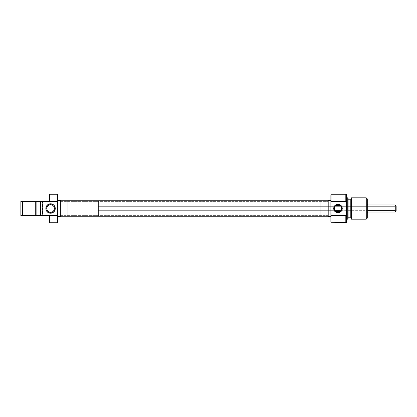<?xml version="1.0" encoding="UTF-8"?>
<svg xmlns="http://www.w3.org/2000/svg" width="417" height="417" viewBox="0 0 417 417"><rect width="100%" height="100%" fill="white"/><g stroke="black" fill="none" stroke-linecap="round" stroke-linejoin="round"><path stroke-width="0.31" stroke-dasharray="2.08 1.56" d="M50.556 204.674A3.826 3.826 0 0 0 46.73 208.5A3.826 3.826 0 0 0 50.556 212.326A3.826 3.826 0 0 0 54.377 208.5A3.826 3.826 0 0 0 50.556 204.674L51.301 204.747M42.55 201.739L35.435 201.739L35.08 201.385L42.904 201.385L42.55 201.739L42.55 215.261L42.904 215.615L35.08 215.615L35.435 215.261L42.55 215.261L35.435 215.261L35.435 201.739L42.55 201.739L35.435 201.739L35.435 215.261L42.55 215.261L42.55 201.739L42.904 201.385L35.08 201.385L35.08 215.615L22.627 215.615L22.627 201.385L36.858 201.385L36.858 215.615L36.858 201.385L40.418 201.385L40.418 215.615L35.08 215.615L35.08 201.385L36.858 201.385L36.858 215.615L36.858 208.5L36.858 215.615L20.85 215.615L20.85 201.385L42.831 201.385L35.08 201.385L35.435 201.739L42.55 201.739M60.335 215.792L67.809 215.792L67.809 201.208L60.335 201.208L60.335 216.595L60.335 200.405L60.335 216.595L60.335 201.208L60.335 215.792L60.335 201.208L67.809 201.208L67.809 215.792L60.335 215.792M57.671 200.405L57.671 222.73L57.671 200.405M49.665 222.73L49.665 215.615L42.195 215.615L42.195 201.385L49.665 201.385L49.665 194.27M49.665 222.245L49.665 215.615L40.418 215.615L40.418 201.385L40.418 215.615L40.418 201.385L42.195 201.385L42.195 215.615L40.949 215.615L40.949 201.385L40.949 215.615L40.418 215.615L40.418 201.385L42.195 201.385L42.195 215.615L42.195 201.385L49.665 201.385L49.665 194.39M36.858 201.385L36.858 215.615L40.418 215.615L40.418 201.385L36.858 201.385M42.195 215.615L42.195 201.385L42.195 215.615M60.335 200.405L60.335 206.921L60.335 200.405M67.809 201.208L67.809 215.792L67.809 201.208M42.904 215.615L35.08 215.615L42.904 215.615L42.55 215.261L35.435 215.261L35.08 215.615L42.904 215.615M20.85 215.615L20.85 201.385L22.627 201.385L22.627 215.615L20.85 215.615M52.016 212.034L52.678 211.68M53.256 211.205L53.736 210.627M54.304 209.245L54.377 208.5M54.085 207.035L53.736 206.373M53.256 205.795L52.678 205.32M49.091 204.966L48.429 205.32M47.851 205.795L47.376 206.373M46.803 207.755L46.73 208.5M47.022 209.965L47.376 210.627M47.851 211.205L48.429 211.68M49.805 212.253L50.556 212.326M60.335 215.615L60.335 201.385L328.205 201.385L328.205 215.615L60.335 215.615L60.335 200.254L60.335 215.615L328.205 215.615L328.205 201.385L328.205 216.746L328.205 200.254L328.205 215.48L328.205 201.385L60.335 201.385L60.335 215.615M367.158 212.055L367.158 204.945L367.69 204.408L367.69 212.592L367.158 212.055L320.736 212.055L320.736 204.945L367.158 204.945L367.158 212.055L367.158 204.945L320.736 204.945L320.736 212.055L367.158 212.055L367.69 212.592L367.69 204.408L367.69 217.747L367.69 199.253L367.69 212.514L367.69 204.408L367.158 204.945L367.158 212.055M337.989 212.237A3.737 3.737 0 0 0 340.1 211.581L337.989 212.237L335.878 211.581A3.737 3.737 0 0 0 337.989 212.237M340.402 211.351L341.21 210.392L341.721 208.51L341.215 206.618L340.1 205.419A3.737 3.737 0 0 0 337.989 204.763L335.878 205.419L334.392 207.484L334.387 209.501L335.878 211.581M331.067 194.27L331.067 222.73L331.067 194.27M330.874 222.193L330.874 194.807L330.874 222.193M345.813 222.73L345.813 194.27L345.813 222.73M346.345 194.463L346.345 222.537L346.345 194.463M350.796 217.215L350.796 199.607L350.796 217.215M348.127 199.785L348.127 217.215L348.127 199.785M328.205 201.208L320.736 201.208L320.736 215.792L328.205 215.792L328.205 200.405L328.205 216.595L328.205 200.405L328.205 215.792L328.205 201.208L328.205 215.792L320.736 215.792L320.736 201.208L328.205 201.208M328.205 216.595L328.205 210.079L328.205 216.595M320.736 215.792L320.736 201.208L320.736 215.792M320.736 204.945L320.736 212.055L320.736 204.945M366.267 197.83L366.267 219.17L366.267 197.83M351.442 219.17L351.442 197.83L351.442 219.17M348.127 198.184L348.127 218.816L348.127 198.184M348.127 217.215L348.127 199.952L348.127 217.215M347.768 197.83L347.768 219.17L347.768 197.83M340.1 205.419L337.989 204.763A3.737 3.737 0 0 0 335.878 205.419M395.259 206.681L395.259 204.945L395.259 206.681L98.402 206.681L98.402 204.945L98.402 210.319L334.726 210.319L98.402 210.319L98.402 212.055L98.402 206.681L395.259 206.681L395.259 212.055L395.259 206.681L396.15 207.134L395.259 206.681M98.402 204.856L67.809 204.856L67.809 201.385L67.809 212.144L98.402 212.144L98.402 201.385L98.402 215.615L98.402 212.144L67.809 212.144L67.809 215.615L67.809 204.856L98.402 204.856M341.247 210.319L367.69 210.319L341.247 210.319M98.402 210.319L98.402 204.945L98.402 210.319M67.809 212.144L67.809 201.395L67.809 212.144M98.402 201.385L67.809 201.385M367.69 204.945L98.402 204.945M367.69 212.055L98.402 212.055M98.402 215.615L67.809 215.615"/><path stroke-width="0.63" d="M50.556 204.674L50.556 203.788A4.712 4.712 0 0 1 55.268 208.5A4.712 4.712 0 0 1 50.556 213.212L53.173 212.42L54.908 210.304L55.174 207.583L53.887 205.169L51.473 203.877L48.753 204.148L46.636 205.883L45.839 208.5L46.198 210.304L47.934 212.42L50.556 213.212L50.556 212.326A3.826 3.826 0 0 0 54.377 208.5A3.826 3.826 0 0 0 50.556 204.674A3.826 3.826 0 0 0 46.73 208.5A3.826 3.826 0 0 0 50.556 212.326L50.556 213.212A4.712 4.712 0 0 1 45.839 208.5A4.712 4.712 0 0 1 50.556 203.788L50.556 204.674A3.826 3.826 0 0 1 54.377 208.5A3.826 3.826 0 0 1 50.556 212.326A3.826 3.826 0 0 1 46.73 208.5A3.826 3.826 0 0 1 50.556 204.674L49.091 204.966M57.671 216.595L60.335 216.595L57.671 216.595M60.335 200.405L57.671 200.405L60.335 200.405M49.665 194.39L49.665 201.385L42.195 201.609L57.671 201.609L57.671 194.27L49.665 194.27L49.665 201.385L42.195 201.385L42.195 215.615L49.665 215.615L49.665 222.73L57.671 222.73L49.665 222.73M49.665 194.27L57.671 194.27L57.671 215.391L42.195 215.391L49.665 215.615L49.665 222.245M36.858 215.615L36.858 201.385L22.627 201.385L22.627 215.615L35.08 215.615L35.08 201.385L35.08 215.615L40.949 215.615L40.949 201.385L40.418 201.385L40.418 215.615L42.195 215.615L40.949 215.615L40.949 201.385L20.85 201.385L20.85 215.615L36.858 215.615L36.858 201.385L40.418 201.385L40.418 215.615L36.858 215.615M42.195 201.385L40.949 201.385L42.195 201.385M57.671 222.73L57.671 201.609L42.195 201.609L42.195 215.391L57.671 215.391L57.671 222.73M20.85 201.385L20.85 215.615L22.627 215.615L22.627 201.385L20.85 201.385M50.556 212.326L52.016 212.034M52.678 211.68L53.256 211.205M53.736 210.627L54.304 209.245M54.377 208.5L54.085 207.035M53.736 206.373L53.256 205.795M52.678 205.32L51.301 204.747M48.429 205.32L47.851 205.795M47.376 206.373L46.803 207.755M46.73 208.5L47.022 209.965M47.376 210.627L47.851 211.205M48.429 211.68L49.805 212.253M328.205 200.254L60.335 200.254L60.335 216.746L328.205 216.746L328.205 200.254L328.205 216.746L60.335 216.746L60.335 200.254L328.205 200.254M337.989 212.237A3.737 3.737 0 0 0 341.721 208.5A3.737 3.737 0 0 0 337.989 204.763L337.989 204.231A4.269 4.269 0 0 1 342.258 208.5A4.269 4.269 0 0 1 337.989 212.769L337.989 212.237A3.737 3.737 0 0 1 334.252 208.5A3.737 3.737 0 0 1 337.989 204.763A3.737 3.737 0 0 1 341.721 208.5A3.737 3.737 0 0 1 337.989 212.237L337.989 212.769L338.818 212.686L341.007 211.518L341.93 210.132L342.258 208.5L341.539 206.128L339.62 204.554L337.155 204.314L334.971 205.482L333.798 207.666L334.043 210.132L335.617 212.05L337.989 212.769A4.269 4.269 0 0 1 333.72 208.5A4.269 4.269 0 0 1 337.989 204.231L337.989 204.763A3.737 3.737 0 0 0 334.252 208.5A3.737 3.737 0 0 0 337.989 212.237M341.403 206.983L341.721 208.51L341.398 210.027M335.878 211.581L340.1 211.581L340.689 211.08L340.1 211.581L335.878 211.581L335.278 211.075L334.252 208.49L335.284 205.92L335.878 205.419L340.1 205.419L341.215 206.618M331.067 215.391L330.874 222.193L330.874 202.792L331.067 215.391L345.813 215.391L331.067 215.391M330.874 194.807L331.067 194.27L345.813 194.27L345.813 201.609L346.345 202.021L346.345 194.463L345.813 194.27L346.345 194.463L346.345 214.979L346.345 202.021L345.813 201.609L345.813 194.27L331.067 194.27L331.067 201.609L345.813 201.609L331.067 201.609L331.067 194.27L330.874 202.792L330.874 194.807M346.345 222.537L345.813 222.73L345.813 215.391L345.813 222.73L331.067 222.73L346.345 222.537L346.345 214.979L345.813 215.391L346.345 214.979L346.345 222.537M347.768 219.17L348.127 218.816L348.127 198.184L347.768 197.83L347.768 219.17L347.768 197.83L346.345 197.83L347.768 197.83L348.127 198.184L348.127 218.816L347.768 219.17L346.345 219.17L347.768 219.17M351.442 197.83L350.796 199.607L350.796 217.393L351.442 219.17L351.442 197.83L351.442 219.17L366.267 219.17L367.69 217.747L367.69 199.253L366.267 197.83L366.267 219.17L366.267 197.83L351.442 197.83L366.267 197.83L367.69 199.253L367.69 217.747L366.267 219.17L351.442 219.17L350.796 217.393L350.796 199.607L351.442 197.83M350.796 199.785L348.127 199.785L350.796 199.785M348.127 217.215L350.796 217.215L348.127 217.215M330.874 200.405L328.205 200.405L330.874 200.405M328.205 216.595L330.874 216.595L328.205 216.595M341.21 210.392L340.689 211.08M335.284 205.92L335.878 205.419L340.1 205.419M334.575 210.017L334.762 210.382M334.768 206.608L334.58 206.973M395.259 210.319L396.15 209.866L396.15 205.831L396.15 209.866L395.259 210.319L395.259 204.945L395.259 210.319L367.69 210.319L395.259 210.319L395.259 212.055L395.259 210.319M334.726 210.319L341.247 210.319L334.726 210.319M396.15 211.164L396.15 209.866L396.15 211.169L395.259 212.055L367.69 212.055M367.69 204.945L395.259 204.945L396.15 205.831"/></g></svg>

